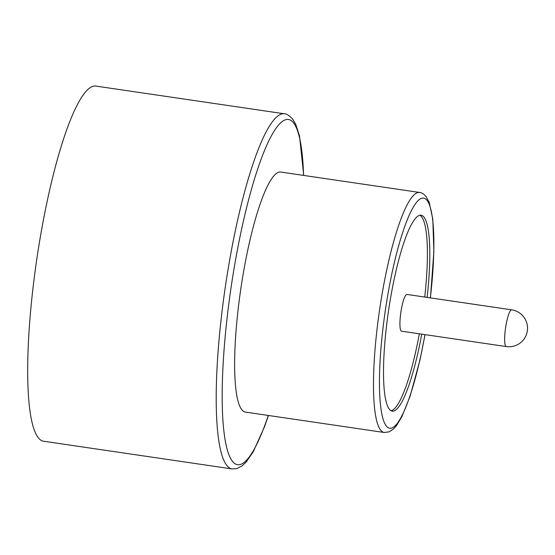 <?xml version="1.0" encoding="UTF-8"?>
<svg xmlns="http://www.w3.org/2000/svg" width="555" height="555" viewBox="0 0 555 555"><rect width="100%" height="100%" fill="white"/><g stroke="black" fill="none" stroke-linecap="round" stroke-linejoin="round"><path stroke-width="0.83" d="M406.961 294.441A18.565 3.427 98.4 0 0 401.112 310.738A18.565 3.427 98.4 0 0 401.022 330.829A18.565 3.427 98.4 0 0 401.563 331.182L506.278 346.57A18.565 3.427 -81.6 0 1 505.737 346.216A18.565 3.427 -81.6 0 1 506.098 324.564A18.565 3.427 -81.6 0 1 511.675 309.829L406.961 294.441M427.142 297.411A99.026 18.287 98.4 0 0 423.958 217.102A99.026 18.287 98.4 0 0 421.065 215.194A99.026 18.287 98.4 0 0 389.881 302.093A99.026 18.287 98.4 0 0 389.381 409.236A99.026 18.287 98.4 0 0 392.274 411.144A99.026 18.287 98.4 0 0 421.744 334.152M391.102 410.749A99.026 18.287 98.4 0 0 419.337 333.798M424.735 297.057A99.026 18.287 98.4 0 0 421.55 216.748A99.026 18.287 98.4 0 0 419.83 215.236M38.33 437.77A179.487 33.154 -81.6 0 1 39.225 243.569A179.487 33.154 -81.6 0 1 95.751 86.067L284.278 113.775A179.487 33.154 -81.6 0 0 227.751 271.27A179.487 33.154 -81.6 0 0 226.856 465.472A179.487 33.154 -81.6 0 0 232.094 468.933L43.561 441.225A179.487 33.154 -81.6 0 1 38.33 437.77M241.827 409.743A121.309 22.408 -81.6 0 1 242.431 278.485A121.309 22.408 -81.6 0 1 280.636 172.036L419.49 192.439A121.309 22.408 -81.6 0 0 381.285 298.888A121.309 22.408 -81.6 0 0 380.681 430.146A121.309 22.408 -81.6 0 0 384.22 432.484L245.365 412.081A121.309 22.408 -81.6 0 1 241.827 409.743M303.564 175.408A174.534 32.239 98.4 0 0 293.463 122.738A174.534 32.239 98.4 0 0 235.93 257.839A174.534 32.239 98.4 0 0 232.531 461.378A174.534 32.239 98.4 0 0 268.294 415.445M430.361 297.882A116.356 21.492 98.4 0 0 426.982 200.286A116.356 21.492 98.4 0 0 388.618 290.355A116.356 21.492 98.4 0 0 386.356 426.046A116.356 21.492 98.4 0 0 424.963 334.623M506.278 346.57A18.565 18.565 0 0 0 527.25 331.488A18.565 18.565 0 0 0 511.675 309.829M303.724 175.435L299.52 135.878L295.655 124.126L292.534 118.957C288.947 115.26 286.2 113.532 284.278 113.775M430.444 297.896L433.871 251.658L432.81 219.239L429.195 202.318L426.046 196.512C423.638 193.841 421.453 192.488 419.49 192.439M425.047 334.637L419.927 360.188L410.131 396.138L401.903 416.666L396.339 425.831L393.599 428.89L389.159 431.852L384.22 432.484M268.453 415.473L264.374 427.079L253.129 452.006L246.143 462.086L242.271 465.763L236.707 468.642L232.094 468.933"/></g></svg>
